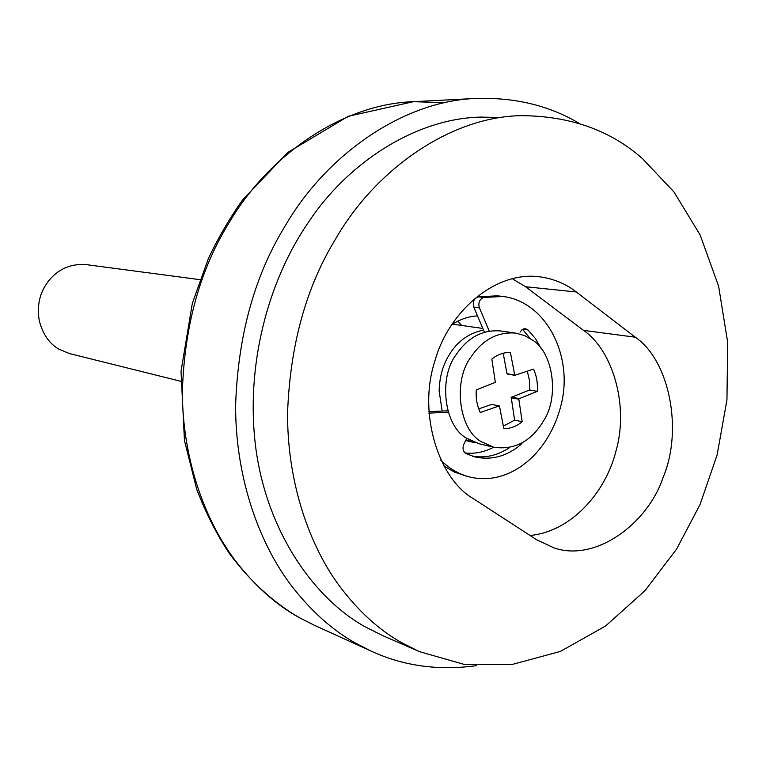 <?xml version="1.0" encoding="UTF-8"?>
<svg xmlns="http://www.w3.org/2000/svg" width="766" height="766" viewBox="0 0 766 766"><rect width="100%" height="100%" fill="white"/><g stroke="black" fill="none" stroke-linecap="round" stroke-linejoin="round"><path stroke-width="1.15" d="M642.55 158.715C610.636 130.335 570.201 115.972 521.244 115.656C450.638 116.662 375.752 169.353 335.92 238.446C306.256 286.743 290.151 344.729 287.595 412.405C287.03 477.831 306.984 541.438 338.649 584.946C357.913 610.77 378.95 630.025 401.757 642.731L419.433 651.636L463.794 664.304L511.851 664.553L560.31 651.454L605.676 625.937L645.049 590.605L676.646 548.992L700.067 504.507L717.139 454.899L726.944 399.9L727.7 342.44L718.623 286.225L700.162 235.057L673.994 191.979L642.55 158.715M530.043 535.482C571.283 531.604 605.647 492.452 615.941 451.155C629.173 405.788 612.685 350.196 583.52 330.366L525.533 286.733L511.966 278.527M536.468 539.657L554.019 547.901C595.795 562.407 647.883 523.408 663.069 477.515C683.435 429.487 669.082 359.934 635.301 337.212L576.262 291.961C565.48 283.449 552.573 278.297 537.531 276.526C492.825 272.131 447.737 313.495 434.791 361.37C417.556 413.832 439.071 479.411 473.417 498.685L536.468 539.657M448.254 412.242L428.845 413.123M519.607 444.213L520.918 444.519C506.929 456.325 491.667 460.481 475.131 456.976L466.082 453.654C462.99 451.538 462.262 448.349 463.909 444.098L466.8 438.324L479.009 443.715L493.831 447.258C514.762 450.197 531.403 441.302 543.755 420.544C559.19 397.334 553.464 352.484 532.408 340.037L524.586 335.594L515.518 333.076C497.46 331.726 482.618 339.692 471.004 356.975C452.907 380.367 458.604 429.755 481.546 441.819L493.831 447.258M520.918 444.519L522.364 442.777M541.342 348.875L535.357 338.448L528.023 329.964L525.543 328.748L523.743 328.873L521.636 330.06L520.037 332.185M440.642 460.021C448.876 468.285 458.26 473.857 468.792 476.739C508.739 487.262 550.697 453.74 562.033 400.886C572.087 354.323 545.976 301.919 503.042 296.471L483.739 297.457C479.506 299.257 478.051 302.704 479.372 307.798L489.254 331.075M443.619 465.824L454.564 472.153L466.054 475.935M503.042 296.471L497.373 295.829L478.118 296.806C473.895 298.596 472.45 302.024 473.771 307.099L484.438 332.166M447.823 410.815L428.759 411.668M472.383 456.191C485.424 458.336 497.823 455.444 509.61 447.545M530.302 338.601L522.536 329.399M579.441 123.517C549.662 105.679 515.317 97.32 476.414 98.431C403.433 100.739 327.034 154.483 286.015 224.543C254.886 274.544 238.092 334.656 235.622 404.888C235.248 472.785 256.533 538.785 290.046 583.883C310.431 610.636 332.645 630.581 356.669 643.727L371.405 651.224C403.49 666.018 438.506 670.834 476.462 665.664M501.041 117.533L480.981 117.093C416.637 118.251 348.262 161.904 308.363 222.389C268.799 279.829 244.546 365.401 256.083 450.159C268.004 534.304 315.42 599.328 365.162 626.818L382.502 635.541L419.433 651.636M461.745 325.464L457.666 321.251L461.745 325.464M465 452.917C474.614 454.075 484.169 452.179 493.668 447.22M477.515 315.889C468.447 316.368 459.753 319.365 451.452 324.899M515.518 333.076L500.428 330.941C482.494 329.591 467.767 337.452 456.258 354.514C438.305 377.6 444.021 426.384 466.8 438.324M483.547 330.069C468.237 333.181 456.44 342.019 448.167 356.583C442.556 366.186 439.54 377.59 439.129 390.784L442.154 411.074M466.015 439.895L475.916 442.834M199.888 279.647L86.338 264.643C70.462 263.418 57.574 269.211 47.703 282.032L44.313 287.365C38.922 296.94 37.228 307.942 39.219 320.36C42.532 333.775 49.043 343.35 58.723 349.076L69.457 353.557L180.594 381.238M503.367 426.107L514.618 420.132L511.209 397.363L529.612 389.971L529.459 380.348L527.305 371.232M478.74 408.881L491.657 404.4L499.442 405.999L503.856 428.692C510.395 428.682 516.514 426.365 522.182 421.74L518.774 398.837L537.253 391.388C537.895 383.297 536.65 375.876 533.519 369.126L514.781 375.321L510.395 352.465C503.846 352.283 497.651 354.476 491.829 359.043L495.353 382.358L476.318 389.865C475.686 398.148 477.007 405.693 480.292 412.501L499.154 405.932M515.068 375.397L507.015 373.722L503.205 353.241M511.439 397.094L519.003 398.569M529.612 389.971L537.253 391.388M511.209 397.363L518.774 398.837M511.123 397.726L518.687 399.201M514.618 420.132L522.182 421.74M507.015 373.722L514.589 375.053M507.207 373.99L514.781 375.321M583.52 330.366L635.301 337.212M525.533 286.733L576.262 291.961M522.814 329.246L528.023 329.964M473.771 307.099L479.372 307.798M478.118 296.806L483.739 297.457M444.768 102.721L413.458 101.677C342.804 103.965 269.421 154.818 230.221 220.895C200.472 268.052 184.529 324.774 182.385 391.062C182.251 455.186 202.894 517.701 235.306 560.645C255.03 586.124 276.507 605.207 299.755 617.875L314.022 625.113L371.405 651.224M468.792 476.739L463.286 475.255M314.022 625.113L299.439 617.722C273.29 602.516 249.869 581.021 229.168 553.253C216.366 533.749 205.537 512.387 196.69 489.177L184.443 440.393L181.025 371.309L192.333 303.346L208.362 258.573C218.099 237.967 229.465 218.482 242.458 200.108L287.623 152.578L348.262 116.298L413.458 101.677L476.414 98.431M465.699 440.527L472.766 442.221M452.562 324.162L482.858 328.451"/></g></svg>
